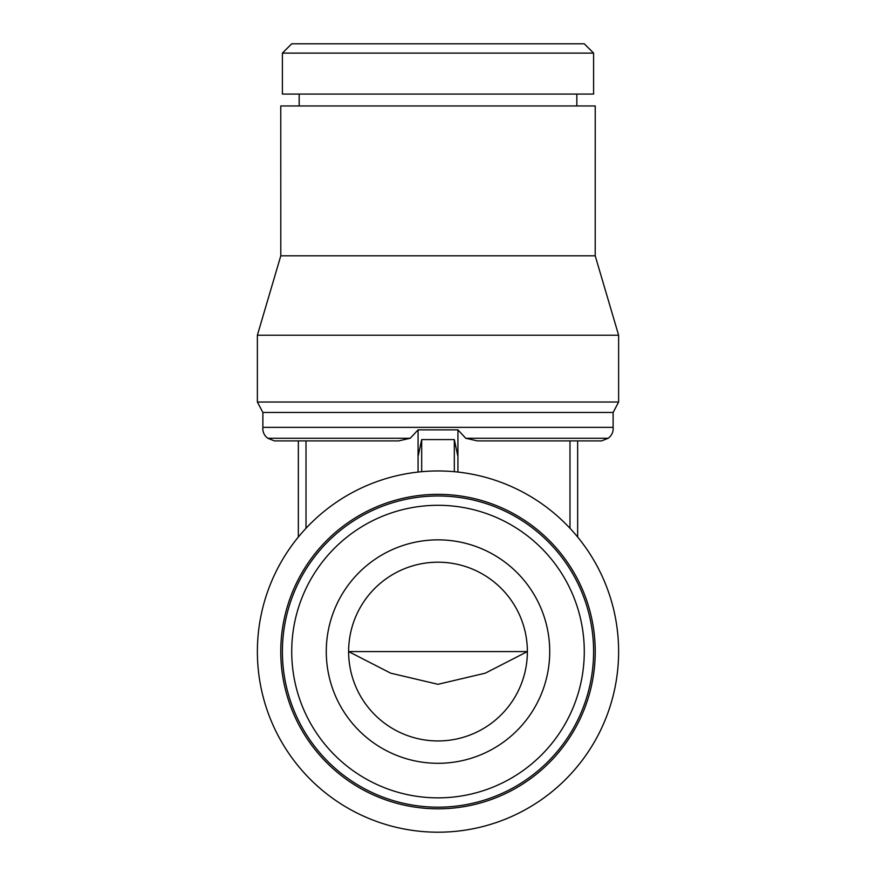 <?xml version="1.0" encoding="UTF-8"?>
<svg xmlns="http://www.w3.org/2000/svg" width="876" height="876" viewBox="0 0 876 876"><rect width="100%" height="100%" fill="white"/><g stroke="black" fill="none" stroke-linecap="round" stroke-linejoin="round"><path stroke-width="1.31" d="M438 832.2A180.62 180.62 0 0 0 618.62 651.58A180.62 180.62 0 0 0 438 470.959A180.62 180.62 0 0 0 257.38 651.58A180.62 180.62 0 0 0 438 832.2M438 808.811A157.231 157.231 0 0 0 595.231 651.58A157.231 157.231 0 0 0 438 494.349A157.231 157.231 0 0 0 280.769 651.58A157.231 157.231 0 0 0 438 808.811M438 807.179A155.599 155.599 0 0 0 593.6 651.58A155.599 155.599 0 0 0 438 495.98A155.599 155.599 0 0 0 282.4 651.58A155.599 155.599 0 0 0 438 807.179M438 797.861A146.281 146.281 0 0 0 584.281 651.58A146.281 146.281 0 0 0 438 505.299A146.281 146.281 0 0 0 291.719 651.58A146.281 146.281 0 0 0 438 797.861M438 539.857A111.723 111.723 0 0 1 549.723 651.58A111.723 111.723 0 0 1 438 763.303A111.723 111.723 0 0 1 326.277 651.58A111.723 111.723 0 0 1 438 539.857M438 740.954A89.374 89.374 0 0 0 527.374 651.58A89.374 89.374 0 0 0 438 562.195A89.374 89.374 0 0 0 348.626 651.58A89.374 89.374 0 0 0 438 740.954M527.374 651.58L485.315 673.162L438 684.298L390.685 673.162L348.626 651.58L527.374 651.58M282.4 53.108L291.719 43.8L584.281 43.8L593.6 53.108L593.6 94.071L282.4 94.071L282.4 53.108L593.6 53.108M595.209 255.814L280.791 255.814L280.769 105.963L595.231 105.963L595.209 255.814L618.62 335.212L257.38 335.212L257.38 402.029L618.62 402.029L618.62 335.212M267.848 438.263L410.242 438.263L398.602 440.902L274.407 440.902L267.848 438.263A11.738 11.738 0 0 1 262.877 427.357L262.877 412.476L613.123 412.476L618.62 402.029M262.877 427.357L613.123 427.357L613.123 412.476M613.123 427.357A11.738 11.738 0 0 1 608.152 438.263L465.758 438.263L457.929 429.864L418.071 429.864L410.242 438.263M608.152 438.263L601.593 440.902L477.398 440.902L465.758 438.263M418.071 472.065L418.071 456.495L421.685 439.588L454.315 439.588L457.929 456.495L457.929 429.864M418.071 456.495L418.071 429.864M457.929 472.065L457.929 456.495M577.656 537.032L577.656 440.902M298.344 537.032L298.344 440.902M421.685 471.693L421.685 439.588M454.315 471.693L454.315 439.588M306.009 528.283L306.009 440.902M569.991 528.283L569.991 440.902M576.835 105.963L576.835 94.071M262.877 412.476L257.38 402.029M280.791 255.814L257.38 335.212M299.165 105.963L299.165 94.071"/></g></svg>
